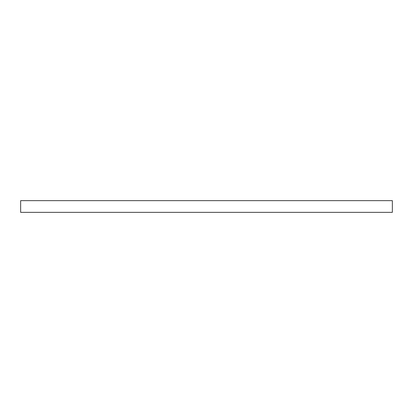 <?xml version="1.0" encoding="UTF-8"?>
<svg xmlns="http://www.w3.org/2000/svg" width="413" height="413" viewBox="0 0 413 413"><rect width="100%" height="100%" fill="white"/><g stroke="black" fill="none" stroke-linecap="round" stroke-linejoin="round"><path stroke-width="0.62" d="M392.35 212.354L20.65 212.354L20.65 200.646L392.35 200.646L392.35 212.354"/></g></svg>
